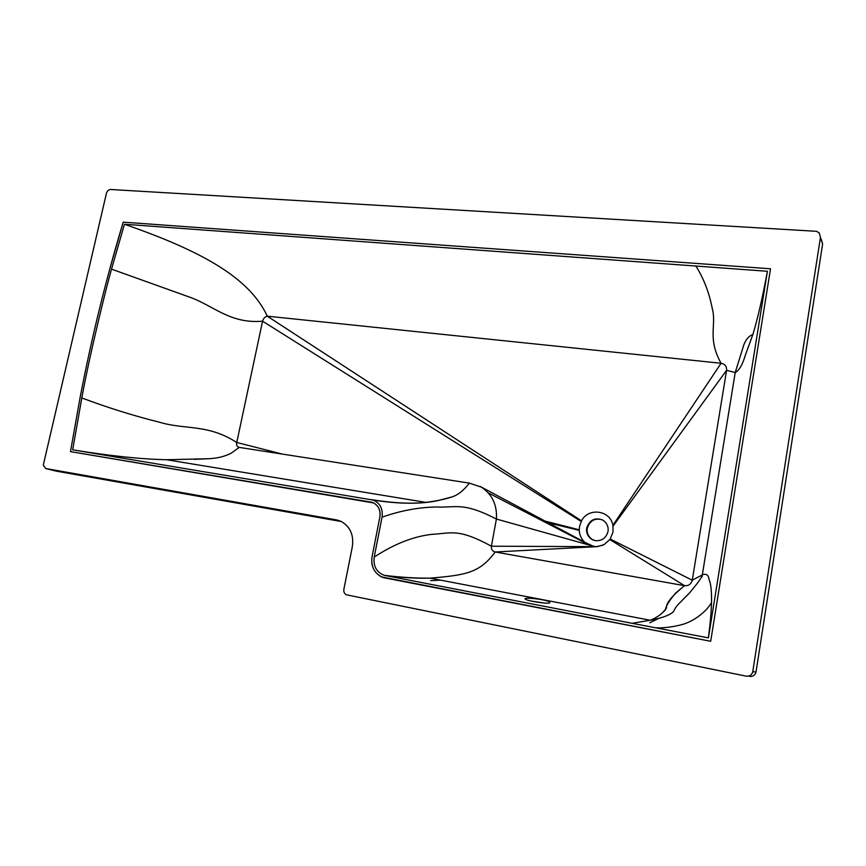 <?xml version="1.0" encoding="UTF-8"?>
<svg xmlns="http://www.w3.org/2000/svg" width="866" height="866" viewBox="0 0 866 866"><rect width="100%" height="100%" fill="white"/><g stroke="black" fill="none" stroke-linecap="round" stroke-linejoin="round"><path stroke-width="1.3" d="M549.423 602.974L549.791 602.108C546.911 599.348 521.397 596.771 525.413 599.24C527.383 600.896 546.197 603.97 549.423 602.974M531.421 601.091L544.097 603.007M595.407 540.676L591.889 539.41C587.733 536.519 586.001 532.709 586.693 527.989C589.757 519.676 595.202 517.078 603.007 520.217C607.012 523.118 608.679 526.885 608.008 531.497C606.157 537.992 601.957 541.044 595.407 540.676M593.502 540.168L592.474 539.648C588.317 536.758 586.585 532.958 587.278 528.238C589.898 520.574 594.91 517.771 602.292 519.817M632.039 623.303L708.399 637.874L767.406 271.274L124.455 224.251L111.53 269.131C107.038 284.373 89.793 353.804 81.815 397.949L72.668 449.822L373.105 500.061C380.087 503.049 383.075 508.764 382.047 517.186L374.209 557.076C373.149 566.202 376.494 572.274 384.266 575.327L632.039 623.303L650.247 620.251L632.039 623.303M282.413 454.109L236.754 442.472L262.571 321.189C263.286 318.536 264.855 316.869 267.269 316.177L721.075 363.265C724.983 364.066 726.823 366.405 726.596 370.302L692.259 580.209C691.176 584.128 688.611 585.946 684.551 585.676L675.761 592.939C669.396 600.376 665.943 606.005 665.413 609.826C661.332 614.416 656.276 617.891 650.247 620.251L650.247 620.251C662.035 618.086 669.829 615.174 673.618 611.515C674.939 608.246 677.071 605.258 680.027 602.574L689.607 592.853C696.491 584.442 701.298 578.715 702.358 574.862C706.299 573.379 708.518 574.916 709.016 579.473C710.932 583.727 711.765 591.456 711.516 602.66C711.3 611.764 710.261 623.498 708.399 637.874M584.615 542.203C581.27 538.879 579.484 534.939 579.257 530.371L579.506 526.506L581.519 520.856C588.328 507.195 610.368 510.15 612.912 525.316L613.031 532.005L610.205 539.009L692.259 580.209L702.358 574.862M613.052 526.117L726.596 370.302L735.212 372.553C739.207 370.431 742.563 364.694 745.29 355.352L752.825 334.612C757.609 319.024 762.47 297.904 767.406 271.274M581.519 520.856L267.269 316.177C249.484 277.434 200.771 250.75 124.455 224.251M610.205 539.009L609.826 539.55L684.551 585.676L495.135 551.988C492.364 551.187 491.119 549.26 491.39 546.208L496.413 519.037C497.246 505.04 492.256 494.421 481.431 487.168L469.35 483.12L238.875 447.343C236.883 446.542 236.18 444.918 236.754 442.472C207.515 423.669 185.497 430.034 159.496 422.229C133.959 415.886 108.066 407.789 81.815 397.949M579.235 529.797L544.866 521.04M589.454 545.136L488.348 492.927M609.826 539.55L604.143 544.573L597.594 546.619L495.135 551.988C479.775 573.13 465.15 575.176 430.121 578.142C417.185 578.51 402.257 577.654 385.338 575.576M594.888 546.663L496.413 519.037C462.747 501.695 456.295 507.909 436.745 506.989C418.776 507.249 400.536 510.648 382.047 517.186M469.35 483.12C463.83 490.329 458.06 494.93 452.041 496.922C444.972 499.249 436.258 501.068 425.91 502.388C411.004 504.012 392.796 503.092 371.265 499.617M239.168 447.397L231.558 452.972C225.149 456.404 217.453 458.33 208.457 458.731L166.575 459.738C140.693 459.164 109.397 455.862 72.668 449.822M480.186 486.454L585.708 542.765L593.318 546.219L596.36 546.663L491.39 546.208C457.8 527.946 451.489 533.326 431.517 534.387C413.136 536.53 394.03 544.086 374.209 557.076M80.062 397.765C88.397 354.313 98.237 311.63 109.592 269.705L123.21 222.151L770.524 268.785L710.683 641.295L383.454 577.644C374.632 573.974 370.821 567.024 372.044 556.806L379.882 516.905C380.791 509.933 378.269 505.073 372.337 502.345L70.482 451.619L80.062 397.765L70.482 451.619L373.831 502.973C378.81 506.188 380.834 510.832 379.882 516.905L372.044 556.806C370.724 565.758 373.831 572.448 381.365 576.875L710.683 641.295L770.524 268.785L123.21 222.151C105.955 279.274 91.569 337.805 80.062 397.765M657.954 618.8L649.792 622.784L657.954 618.8M816.638 231.319L110.707 189.492C108.629 189.622 107.211 190.877 106.442 193.248L43.3 465.064L45.66 468.517L336.344 519.871L341.215 521.451C350.47 526.864 354.129 535.513 352.202 547.399L343.856 589.335C343.521 591.879 344.376 593.708 346.422 594.801L746.221 676.162C749.675 676.498 751.85 675.015 752.749 671.713L820.459 237.457L819.333 233.062L816.638 231.319M56.755 471.234L341.421 521.548M749.588 676.4C752.998 676.725 755.141 675.253 756.018 672.005L822.603 244.082L820.459 237.457M822.603 244.082L821.488 239.752M675.761 592.939L684.551 585.676C671.756 596.122 665.737 603.559 666.506 607.986C662.793 613.399 657.37 617.49 650.247 620.251L430.121 578.142C415.929 578.293 400.644 577.351 384.266 575.327M612.912 525.316L721.075 363.265C707.035 338.032 716.767 325.291 712.296 308.664C709.222 292.697 703.722 278.441 695.799 265.884M581.194 521.462L262.571 321.189C229.068 324.111 212.841 304.637 187.359 296.334L111.53 269.131M579.257 530.371L548.135 522.783M701.384 577.146L702.196 576.745M440.491 580.133L430.608 580.675M57.232 471.353L46.428 468.744M339.559 520.747L336.344 519.871M756.018 672.005L752.749 671.713M549.791 602.108L549.65 602.898M591.889 539.41L592.474 539.648M655.335 627.774C667.903 628.575 684.292 624.462 686.879 622.838C689.877 622.091 704.664 614.47 711.516 602.66M735.212 372.553L702.315 574.883M735.191 372.553L743.97 344.43C746.221 339.028 749.177 335.748 752.825 334.612M373.105 500.061C399.756 504.174 421.645 504.283 438.737 500.396L452.041 496.922M425.91 502.388L166.575 459.738M208.457 458.731L194.211 459.37M602.952 545.169L596.414 546.684"/></g></svg>
